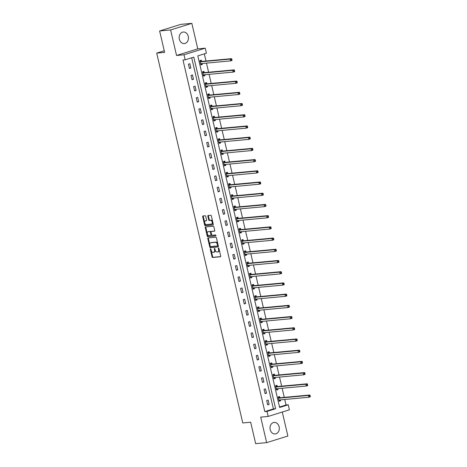 <?xml version="1.0" encoding="UTF-8"?>
<svg xmlns="http://www.w3.org/2000/svg" width="467" height="467" viewBox="0 0 467 467"><rect width="100%" height="100%" fill="white"/><g stroke="black" fill="none" stroke-linecap="round" stroke-linejoin="round"><path stroke-width="0.7" d="M210.483 248.794A0.508 0.298 -107.3 0 0 210.296 249.314L212.041 256.809A0.73 0.426 -107.3 0 0 212.637 257.475L220.401 256.757A0.73 0.426 -107.3 0 0 220.453 256.745A0.73 0.426 -107.3 0 0 220.663 256.009L218.924 248.514A0.508 0.298 -107.3 0 0 218.317 248.572L218.544 249.541A2.329 1.366 -107.3 0 1 217.855 251.894A2.329 1.366 -107.3 0 1 217.692 251.929L217.044 251.987A2.329 1.366 -107.3 0 1 215.135 249.857L214.913 248.888A0.508 0.298 -107.3 0 0 214.306 248.946L214.534 249.915A2.329 1.366 -107.3 0 1 213.845 252.268A2.329 1.366 -107.3 0 1 213.682 252.297L213.034 252.361A2.329 1.366 -107.3 0 1 211.125 250.23L210.903 249.261A0.508 0.298 -107.3 0 0 210.483 248.794M179.34 39.181A5.785 4.652 84.7 0 0 184.348 43.554A5.785 4.652 84.7 0 0 188.289 36.397A5.785 4.652 84.7 0 0 183.28 32.03A5.785 4.652 84.7 0 0 179.34 39.181M270.189 429.587A5.785 4.652 84.7 0 0 275.197 433.954A5.785 4.652 84.7 0 0 279.138 426.803A5.785 4.652 84.7 0 0 274.135 422.431A5.785 4.652 84.7 0 0 270.189 429.587M205.749 216.425A0.73 0.426 -107.3 0 0 205.153 215.76L202.976 215.958A0.73 0.426 -107.3 0 0 202.923 215.97A0.73 0.426 -107.3 0 0 202.707 216.706L204.645 225.03A0.73 0.426 -107.3 0 0 205.241 225.695L213.005 224.977A0.73 0.426 -107.3 0 0 213.057 224.966A0.73 0.426 -107.3 0 0 213.273 224.23L211.335 215.906A0.73 0.426 -107.3 0 0 210.74 215.24L208.107 215.485A0.73 0.426 -107.3 0 0 208.054 215.497A0.73 0.426 -107.3 0 0 207.838 216.233L208.667 219.794A0.73 0.426 -107.3 0 0 209.263 220.459L210.57 220.336A1.95 1.144 -107.3 0 1 212.135 222A1.95 1.144 -107.3 0 1 211.586 224.084A1.95 1.144 -107.3 0 1 211.446 224.113L206.338 224.586A1.95 1.144 -107.3 0 1 204.774 222.922A1.95 1.144 -107.3 0 1 205.322 220.838A1.95 1.144 -107.3 0 1 205.457 220.809L206.309 220.733A0.73 0.426 -107.3 0 0 206.361 220.722A0.73 0.426 -107.3 0 0 206.577 219.986L205.749 216.425M185.189 59.805L184.016 54.773L205.241 48.171L206.414 53.203L197.81 55.882L279.628 407.475L288.232 404.796L289.4 409.828L268.175 416.43L267.007 411.398L275.612 408.724L193.793 57.132L185.189 59.805L182.988 60.009L264.807 411.602L267.007 411.398M268.175 416.43L260.709 417.119L266.645 442.634L255.665 443.65L250.68 422.232L242.77 422.962L156.708 53.115L164.612 52.386L159.626 30.968L170.613 29.952L176.549 55.468L184.016 54.773M208.084 237.901A0.73 0.426 -107.3 0 0 208.031 237.907A0.73 0.426 -107.3 0 0 207.815 238.643L209.753 246.967A0.73 0.426 -107.3 0 0 210.348 247.633L218.107 246.915A0.73 0.426 -107.3 0 0 218.159 246.909A0.73 0.426 -107.3 0 0 218.375 246.173L216.437 237.849A0.73 0.426 -107.3 0 0 215.842 237.183L208.084 237.901M207.196 235.998L205.264 227.674A0.73 0.426 -107.3 0 1 205.474 226.939A0.73 0.426 -107.3 0 1 205.527 226.927L213.291 226.209A0.73 0.426 -107.3 0 1 213.886 226.874L214.715 230.441A0.73 0.426 -107.3 0 1 214.499 231.177A0.73 0.426 -107.3 0 1 214.446 231.183L211.3 231.474A0.73 0.426 -107.3 0 0 211.247 231.486A0.73 0.426 -107.3 0 0 211.031 232.222L211.58 234.586A0.73 0.426 -107.3 0 0 212.176 235.251L215.456 234.948A0.508 0.298 -107.3 0 1 215.684 235.934L207.792 236.664A0.73 0.426 -107.3 0 1 207.196 235.998L207.774 235.823L205.836 227.493L205.264 227.674M159.626 30.968L180.852 24.366L191.838 23.35L170.613 29.952M266.645 442.634L287.87 436.032L282.284 412.04M164.238 50.775L156.708 53.115M264.807 411.602L273.411 408.923L191.698 57.78M269.132 404.399L268.128 400.085L266.692 400.534L267.696 404.848L269.132 404.399L267.626 404.539M266.523 393.191L265.519 388.877L264.083 389.32L265.087 393.634L266.523 393.191L265.017 393.325M263.913 381.977L262.909 377.663L261.473 378.112L262.477 382.42L263.913 381.977L262.407 382.117M261.304 370.763L260.3 366.449L258.864 366.899L259.868 371.212L261.304 370.763L259.798 370.903M258.695 359.555L257.691 355.241L256.255 355.685L257.259 359.999L258.695 359.555L257.189 359.689M256.085 348.341L255.081 344.027L253.645 344.477L254.649 348.785L256.085 348.341L254.579 348.481M253.476 337.127L252.472 332.813L251.036 333.263L252.04 337.577L253.476 337.127L251.97 337.267M250.867 325.919L249.863 321.605L248.426 322.049L249.431 326.363L250.867 325.919L249.36 326.054M248.257 314.705L247.253 310.392L245.823 310.841L246.821 315.149L248.257 314.705L246.751 314.846M245.648 303.492L244.644 299.184L243.214 299.627L244.212 303.941L245.648 303.492L244.142 303.632M243.038 292.284L242.034 287.97L240.604 288.413L241.608 292.727L243.038 292.284L241.532 292.418M240.429 281.07L239.425 276.756L237.995 277.205L238.999 281.513L240.429 281.07L238.923 281.21M237.82 269.856L236.816 265.548L235.386 265.992L236.39 270.305L237.82 269.856L236.314 269.996M235.21 258.648L234.206 254.334L232.776 254.778L233.78 259.092L235.21 258.648L233.704 258.782M232.601 247.434L231.597 243.12L230.167 243.57L231.171 247.878L232.601 247.434L231.095 247.574M229.992 236.22L228.993 231.912L227.557 232.356L228.561 236.67L229.992 236.22L228.491 236.36M227.382 225.012L226.384 220.698L224.948 221.142L225.952 225.456L227.382 225.012L225.882 225.147M224.779 213.798L223.775 209.485L222.339 209.934L223.343 214.242L224.779 213.798L223.273 213.939M222.169 202.585L221.165 198.277L219.729 198.72L220.733 203.034L222.169 202.585L220.663 202.725M219.56 191.377L218.556 187.063L217.12 187.506L218.124 191.82L219.56 191.377L218.054 191.511M216.951 180.163L215.947 175.849L214.511 176.298L215.515 180.606L216.951 180.163L215.445 180.303M214.341 168.949L213.337 164.641L211.901 165.084L212.905 169.398L214.341 168.949L212.835 169.089M211.732 157.741L210.728 153.427L209.292 153.871L210.296 158.185L211.732 157.741L210.226 157.875M209.123 146.527L208.119 142.213L206.683 142.663L207.687 146.971L209.123 146.527L207.617 146.667M206.513 135.313L205.509 131.005L204.073 131.449L205.077 135.763L206.513 135.313L205.007 135.453M203.904 124.105L202.9 119.791L201.464 120.235L202.468 124.549L203.904 124.105L202.398 124.245M201.295 112.891L200.29 108.578L198.854 109.027L199.858 113.335L201.295 112.891L199.788 113.032M198.685 101.678L197.681 97.37L196.245 97.813L197.249 102.127L198.685 101.678L197.179 101.818M196.076 90.47L195.072 86.156L193.636 86.599L194.64 90.913L196.076 90.47L194.57 90.61M193.466 79.256L192.462 74.942L191.032 75.391L192.03 79.699L193.466 79.256L191.96 79.396M190.857 68.042L189.853 63.734L188.423 64.177L189.421 68.491L190.857 68.042L189.351 68.182M279.523 407.026L286.032 405L284.747 399.478M284.257 397.37L282.138 388.264M281.648 386.162L279.529 377.05M279.038 374.948L276.919 365.842M276.429 363.735L274.31 354.628M273.82 352.527L271.701 343.414M271.216 341.313L269.091 332.206M268.607 330.099L266.482 320.992M265.997 318.891L263.878 309.779M263.388 307.677L261.269 298.571M260.779 296.463L258.66 287.357M258.169 285.255L256.05 276.149M255.56 274.041L253.441 264.935M252.951 262.828L250.832 253.721M250.341 251.62L248.222 242.513M247.732 240.406L245.613 231.299M245.122 229.198L243.003 220.085M242.513 217.984L240.394 208.877M239.904 206.77L237.785 197.664M237.294 195.562L235.175 186.45M234.685 184.348L232.566 175.242M232.076 173.134L229.957 164.028M229.466 161.926L227.347 152.814M226.857 150.713L224.738 141.606M224.248 139.499L222.129 130.392M221.638 128.291L219.519 119.178M219.029 117.077L216.91 107.97M216.425 105.863L214.3 96.757M213.816 94.655L211.691 85.543M211.207 83.441L209.088 74.335M208.597 72.227L206.478 63.121M205.988 61.019L204.318 53.857M279.873 397.68L279.599 396.518L278.169 396.968L279.167 401.276L280.603 400.832L280.381 399.88M277.264 386.472L276.989 385.304L275.559 385.754L276.557 390.068L277.993 389.618L277.772 388.667M274.654 375.258L274.38 374.096L272.95 374.54L273.954 378.854L275.384 378.41L275.162 377.459M272.045 364.044L271.771 362.882L270.34 363.332L271.345 367.64L272.775 367.196L272.553 366.245M269.436 352.836L269.161 351.674L267.731 352.118L268.735 356.432L270.165 355.982L269.944 355.031M266.826 341.622L266.552 340.461L265.122 340.904L266.126 345.218L267.556 344.774L267.334 343.823M264.217 330.408L263.948 329.247L262.512 329.696L263.516 334.004L264.947 333.561L264.731 332.609M261.608 319.2L261.339 318.039L259.903 318.482L260.907 322.796L262.337 322.347L262.121 321.395M258.998 307.987L258.73 306.825L257.294 307.268L258.298 311.582L259.734 311.139L259.512 310.187M256.389 296.773L256.12 295.611L254.684 296.06L255.688 300.369L257.124 299.925L256.903 298.973M253.779 285.565L253.511 284.403L252.075 284.847L253.079 289.161L254.515 288.711L254.293 287.76M251.17 274.351L250.902 273.189L249.466 273.633L250.47 277.947L251.906 277.503L251.684 276.552M248.561 263.143L248.292 261.975L246.856 262.425L247.86 266.733L249.296 266.289L249.074 265.338M245.951 251.929L245.683 250.767L244.247 251.211L245.251 255.525L246.687 255.075L246.465 254.124M243.342 240.715L243.073 239.553L241.637 239.997L242.642 244.311L244.078 243.867L243.856 242.916M240.733 229.507L240.464 228.34L239.028 228.789L240.032 233.097L241.468 232.654L241.246 231.702M238.123 218.293L237.855 217.132L236.419 217.575L237.423 221.889L238.859 221.44L238.637 220.488M235.514 207.079L235.245 205.918L233.809 206.361L234.813 210.675L236.249 210.232L236.028 209.28M232.905 195.871L232.636 194.704L231.2 195.153L232.204 199.462L233.64 199.018L233.418 198.066M230.301 184.658L230.027 183.496L228.591 183.94L229.595 188.254L231.031 187.804L230.809 186.853M227.692 173.444L227.417 172.282L225.987 172.726L226.985 177.04L228.421 176.596L228.2 175.645M225.082 162.236L224.808 161.068L223.378 161.518L224.376 165.826L225.812 165.382L225.59 164.431M222.473 151.022L222.199 149.86L220.768 150.304L221.772 154.618L223.203 154.168L222.981 153.217M219.864 139.808L219.589 138.646L218.159 139.09L219.163 143.404L220.593 142.96L220.371 142.009M217.254 128.6L216.98 127.433L215.55 127.882L216.554 132.19L217.984 131.747L217.762 130.795M214.645 117.386L214.371 116.225L212.94 116.668L213.944 120.982L215.375 120.533L215.153 119.581M212.036 106.172L211.761 105.011L210.331 105.454L211.335 109.768L212.765 109.325L212.543 108.373M209.426 94.964L209.158 93.797L207.722 94.246L208.726 98.555L210.156 98.111L209.94 97.159M206.817 83.751L206.548 82.589L205.112 83.033L206.116 87.347L207.546 86.897L207.33 85.946M204.207 72.537L203.939 71.375L202.503 71.819L203.507 76.133L204.943 75.689L204.721 74.738M201.598 61.329L201.33 60.161L199.894 60.611L200.898 64.919L202.334 64.475L202.112 63.524M176.549 55.468L197.775 48.866L191.838 23.35M197.775 48.866L205.241 48.171M286.032 405L288.232 404.796M273.411 408.923L275.612 408.724M280.603 400.832L279.097 400.972M277.993 389.618L276.487 389.758M275.384 378.41L273.878 378.544M272.775 367.196L271.269 367.336M270.165 355.982L268.659 356.123M267.556 344.774L266.05 344.909M264.947 333.561L263.446 333.701M262.337 322.347L260.837 322.487M259.734 311.139L258.228 311.273M257.124 299.925L255.618 300.065M254.515 288.711L253.009 288.851M251.906 277.503L250.4 277.637M249.296 266.289L247.79 266.429M246.687 255.075L245.181 255.215M244.078 243.867L242.571 244.002M241.468 232.654L239.962 232.794M238.859 221.44L237.353 221.58M236.249 210.232L234.743 210.366M233.64 199.018L232.134 199.158M231.031 187.804L229.525 187.944M228.421 176.596L226.915 176.736M225.812 165.382L224.306 165.522M223.203 154.168L221.697 154.308M220.593 142.96L219.087 143.1M217.984 131.747L216.478 131.887M215.375 120.533L213.868 120.673M212.765 109.325L211.259 109.465M210.156 98.111L208.656 98.251M207.546 86.897L206.046 87.037M204.943 75.689L203.437 75.829M202.334 64.475L200.828 64.615M214.254 252.122A2.329 1.366 -107.3 0 0 214.417 252.087A2.329 1.366 -107.3 0 0 215.106 249.734L214.534 249.915M214.896 248.841L215.106 249.734M218.264 251.748A2.329 1.366 -107.3 0 0 218.428 251.719A2.329 1.366 -107.3 0 0 219.116 249.366L218.544 249.541M218.906 248.467L219.116 249.366M210.891 249.209L212.613 256.634A0.73 0.426 -107.3 0 0 213.209 257.299L220.611 256.611M208.44 237.866A0.73 0.426 -107.3 0 0 208.387 238.468L210.325 246.792A0.73 0.426 -107.3 0 0 210.921 247.457L218.322 246.769M210.173 246.138A0.508 0.298 -107.3 0 0 210.594 246.605L217.406 245.975A0.508 0.298 -107.3 0 0 217.593 245.449L217.353 244.428A2.329 1.366 -107.3 0 0 215.45 242.297L210.792 242.729A2.329 1.366 -107.3 0 0 210.623 242.764A2.329 1.366 -107.3 0 0 209.934 245.117L210.173 246.138M217.476 245.951L217.978 245.794A0.508 0.298 -107.3 0 0 218.165 245.274L217.593 245.449M211.043 242.653A2.329 1.366 -107.3 0 1 211.201 242.583A2.329 1.366 -107.3 0 1 211.364 242.548L216.023 242.122A2.329 1.366 -107.3 0 1 217.926 244.247L218.165 245.274M205.889 226.898A0.73 0.426 -107.3 0 0 205.836 227.493M214.662 231.037L211.872 231.299A0.73 0.426 -107.3 0 0 211.82 231.305A0.73 0.426 -107.3 0 0 211.773 231.328M215.853 235.794L207.792 236.664M208.031 231.778A1.95 1.144 -107.3 0 0 207.897 231.807A1.95 1.144 -107.3 0 0 207.348 233.891A1.95 1.144 -107.3 0 0 208.912 235.555L210.71 235.386A0.73 0.426 -107.3 0 0 210.763 235.374A0.73 0.426 -107.3 0 0 210.979 234.638L210.43 232.274A0.73 0.426 -107.3 0 0 209.835 231.609L208.609 231.597A1.95 1.144 -107.3 0 0 208.469 231.626A1.95 1.144 -107.3 0 0 208.34 231.685M210.815 235.356L211.288 235.205A0.73 0.426 -107.3 0 0 211.341 235.199A0.73 0.426 -107.3 0 0 211.551 234.463L210.979 234.638M208.609 231.597L210.407 231.434A0.73 0.426 -107.3 0 1 211.002 232.099L211.551 234.463M207.774 235.823A0.73 0.426 -107.3 0 0 208.37 236.489M205.766 220.716A1.95 1.144 -107.3 0 1 205.894 220.657A1.95 1.144 -107.3 0 1 206.035 220.634L206.525 220.587M212.024 223.932A1.95 1.144 -107.3 0 0 212.158 223.903A1.95 1.144 -107.3 0 0 212.707 221.825A1.95 1.144 -107.3 0 0 211.142 220.161L210.57 220.336M208.469 215.45A0.73 0.426 -107.3 0 0 208.416 216.052L209.245 219.613A0.73 0.426 -107.3 0 0 209.841 220.278L211.142 220.161M203.338 215.923A0.73 0.426 -107.3 0 0 203.285 216.525L205.217 224.849A0.73 0.426 -107.3 0 0 205.813 225.514L213.221 224.831M279.027 400.668L280.06 399.91M278.898 400.114L278.951 400.067A0.741 0.432 72.7 0 1 279.05 400.009A0.741 0.432 72.7 0 1 279.103 399.997L308.845 397.248L308.43 395.45L309.86 395.006L280.118 397.756A0.741 0.432 72.7 0 1 279.943 397.721L278.46 396.991M309.557 395.806L309.72 396.524L310.292 396.343L310.129 395.625L308.43 395.45L278.688 398.199A0.741 0.432 72.7 0 1 278.513 398.164L278.437 398.129M310.292 396.343L310.281 396.804L308.845 397.248L309.72 396.524M309.86 395.006L310.129 395.625M276.417 389.455L277.451 388.696M276.289 388.9L276.341 388.853A0.741 0.432 72.7 0 1 276.441 388.795A0.741 0.432 72.7 0 1 276.493 388.789L306.235 386.034L305.821 384.236L307.251 383.792L277.515 386.542A0.741 0.432 72.7 0 1 277.334 386.507L275.851 385.777M306.947 384.592L307.111 385.31L307.683 385.129L307.519 384.411L305.821 384.236L276.079 386.991A0.741 0.432 72.7 0 1 275.904 386.95L275.828 386.915M307.683 385.129L307.671 385.59L306.235 386.034L307.111 385.31M307.251 383.792L307.519 384.411M273.808 378.247L274.841 377.488M273.68 377.692L273.738 377.64A0.741 0.432 72.7 0 1 273.831 377.587A0.741 0.432 72.7 0 1 273.89 377.575L303.626 374.826L303.211 373.028L304.642 372.578L274.905 375.334A0.741 0.432 72.7 0 1 274.724 375.293L273.242 374.569M304.338 373.378L304.502 374.096L305.079 373.921L304.91 373.203L303.211 373.028L273.469 375.777A0.741 0.432 72.7 0 1 273.294 375.742L273.218 375.707M305.079 373.921L305.062 374.376L303.626 374.826L304.502 374.096M304.642 372.578L304.91 373.203M271.199 367.033L272.232 366.274M271.07 366.478L271.129 366.432A0.741 0.432 72.7 0 1 271.228 366.373A0.741 0.432 72.7 0 1 271.28 366.362L301.017 363.612L300.602 361.814L302.032 361.37L272.296 364.12A0.741 0.432 72.7 0 1 272.115 364.085L270.632 363.355M301.729 362.17L301.892 362.888L302.47 362.707L302.301 361.989L300.602 361.814L270.86 364.564A0.741 0.432 72.7 0 1 270.685 364.529L270.609 364.493M302.47 362.707L302.453 363.168L301.017 363.612L301.892 362.888M302.032 361.37L302.301 361.989M268.589 355.819L269.622 355.06M268.461 355.264L268.519 355.218A0.741 0.432 72.7 0 1 268.618 355.159A0.741 0.432 72.7 0 1 268.671 355.154L298.407 352.398L297.993 350.6L299.423 350.157L269.687 352.906A0.741 0.432 72.7 0 1 269.512 352.871L268.029 352.141M299.119 350.956L299.283 351.674L299.861 351.493L299.691 350.775L297.993 350.6L268.251 353.356A0.741 0.432 72.7 0 1 268.076 353.315L268 353.28M299.861 351.493L299.843 351.955L298.407 352.398L299.283 351.674M299.423 350.157L299.691 350.775M265.98 344.611L267.013 343.852M265.851 344.056L265.91 344.004A0.741 0.432 72.7 0 1 266.009 343.951A0.741 0.432 72.7 0 1 266.062 343.94L295.798 341.19L295.383 339.392L296.814 338.943L267.077 341.698A0.741 0.432 72.7 0 1 266.902 341.657L265.419 340.933M296.51 339.743L296.673 340.461L297.251 340.285L297.082 339.567L295.383 339.392L265.641 342.142A0.741 0.432 72.7 0 1 265.466 342.107L265.39 342.072M297.251 340.285L297.234 340.741L295.798 341.19L296.673 340.461M296.814 338.943L297.082 339.567M263.37 333.397L264.404 332.638M263.242 332.843L263.3 332.796A0.741 0.432 72.7 0 1 263.4 332.738A0.741 0.432 72.7 0 1 263.452 332.726L293.188 329.976L292.774 328.178L294.204 327.735L264.468 330.484A0.741 0.432 72.7 0 1 264.293 330.449L262.81 329.72M293.901 328.534L294.064 329.253L294.642 329.072L294.473 328.354L292.774 328.178L263.032 330.928A0.741 0.432 72.7 0 1 262.857 330.893L262.781 330.858M294.642 329.072L294.624 329.533L293.188 329.976L294.064 329.253M294.204 327.735L294.473 328.354M260.767 322.183L261.794 321.424M260.633 321.629L260.691 321.582A0.741 0.432 72.7 0 1 260.79 321.524A0.741 0.432 72.7 0 1 260.843 321.518L290.579 318.763L290.165 316.97L291.601 316.521L261.859 319.27A0.741 0.432 72.7 0 1 261.683 319.235L260.201 318.506M291.291 317.321L291.461 318.039L292.033 317.858L291.863 317.14L290.165 316.97L260.423 319.72A0.741 0.432 72.7 0 1 260.247 319.679L260.172 319.644M292.033 317.858L292.015 318.319L290.579 318.763L291.461 318.039M291.601 316.521L291.863 317.14M258.158 310.975L259.185 310.216M258.023 310.421L258.082 310.368A0.741 0.432 72.7 0 1 258.181 310.316A0.741 0.432 72.7 0 1 258.233 310.304L287.976 307.555L287.555 305.757L288.991 305.307L259.249 308.062A0.741 0.432 72.7 0 1 259.074 308.022L257.591 307.298M288.682 306.107L288.851 306.825L289.423 306.65L289.254 305.932L287.555 305.757L257.813 308.506A0.741 0.432 72.7 0 1 257.638 308.471L257.562 308.436M289.423 306.65L289.406 307.105L287.976 307.555L288.851 306.825M288.991 305.307L289.254 305.932M255.548 299.761L256.576 299.003M255.42 299.207L255.472 299.16A0.741 0.432 72.7 0 1 255.572 299.102A0.741 0.432 72.7 0 1 255.624 299.09L285.366 296.341L284.946 294.543L286.382 294.099L256.64 296.849A0.741 0.432 72.7 0 1 256.465 296.814L254.982 296.084M286.073 294.899L286.242 295.617L286.814 295.436L286.645 294.718L284.946 294.543L255.204 297.292A0.741 0.432 72.7 0 1 255.029 297.257L254.953 297.222M286.814 295.436L286.796 295.897L285.366 296.341L286.242 295.617M286.382 294.099L286.645 294.718M252.939 288.548L253.966 287.789M252.81 287.993L252.863 287.946A0.741 0.432 72.7 0 1 252.962 287.888A0.741 0.432 72.7 0 1 253.015 287.882L282.757 285.127L282.337 283.335L283.773 282.885L254.03 285.635A0.741 0.432 72.7 0 1 253.855 285.6L252.373 284.87M283.463 283.685L283.632 284.403L284.205 284.222L284.035 283.504L282.337 283.335L252.594 286.084A0.741 0.432 72.7 0 1 252.419 286.043L252.343 286.008M284.205 284.222L284.187 284.683L282.757 285.127L283.632 284.403M283.773 282.885L284.035 283.504M250.33 277.34L251.357 276.581M250.201 276.785L250.254 276.733A0.741 0.432 72.7 0 1 250.353 276.68A0.741 0.432 72.7 0 1 250.405 276.668L280.147 273.919L279.727 272.121L281.163 271.671L251.421 274.427A0.741 0.432 72.7 0 1 251.246 274.386L249.763 273.662M280.854 272.471L281.023 273.189L281.595 273.014L281.426 272.296L279.727 272.121L249.985 274.87A0.741 0.432 72.7 0 1 249.81 274.835L249.734 274.8M281.595 273.014L281.578 273.469L280.147 273.919L281.023 273.189M281.163 271.671L281.426 272.296M247.72 266.126L248.753 265.367M247.592 265.571L247.644 265.525A0.741 0.432 72.7 0 1 247.743 265.466A0.741 0.432 72.7 0 1 247.796 265.454L277.538 262.705L277.118 260.907L278.554 260.463L248.812 263.213A0.741 0.432 72.7 0 1 248.637 263.178L247.154 262.448M278.244 261.263L278.414 261.981L278.986 261.8L278.817 261.082L277.118 260.907L247.376 263.657A0.741 0.432 72.7 0 1 247.201 263.622L247.125 263.586M278.986 261.8L278.968 262.261L277.538 262.705L278.414 261.981M278.554 260.463L278.817 261.082M245.111 254.912L246.144 254.153M244.982 254.357L245.035 254.311A0.741 0.432 72.7 0 1 245.134 254.252A0.741 0.432 72.7 0 1 245.187 254.246L274.929 251.491L274.508 249.699L275.944 249.25L246.202 251.999A0.741 0.432 72.7 0 1 246.027 251.964L244.545 251.234M275.635 250.049L275.804 250.767L276.376 250.586L276.207 249.868L274.508 249.699L244.766 252.449A0.741 0.432 72.7 0 1 244.591 252.413L244.521 252.373M276.376 250.586L276.359 251.048L274.929 251.491L275.804 250.767M275.944 249.25L276.207 249.868M242.501 243.704L243.535 242.945M242.373 243.149L242.426 243.097A0.741 0.432 72.7 0 1 242.525 243.044A0.741 0.432 72.7 0 1 242.577 243.033L272.319 240.283L271.899 238.485L273.335 238.036L243.593 240.791A0.741 0.432 72.7 0 1 243.418 240.75L241.935 240.026M273.026 238.835L273.195 239.553L273.767 239.378L273.598 238.66L271.899 238.485L242.157 241.235A0.741 0.432 72.7 0 1 241.982 241.2L241.912 241.165M273.767 239.378L273.75 239.834L272.319 240.283L273.195 239.553M273.335 238.036L273.598 238.66M239.892 232.49L240.925 231.731M239.764 231.936L239.816 231.889A0.741 0.432 72.7 0 1 239.915 231.83A0.741 0.432 72.7 0 1 239.968 231.819L269.71 229.069L269.29 227.271L270.726 226.828L240.984 229.577A0.741 0.432 72.7 0 1 240.809 229.542L239.326 228.812M270.416 227.627L270.586 228.345L271.158 228.165L270.994 227.447L269.29 227.271L239.553 230.021A0.741 0.432 72.7 0 1 239.373 229.986L239.302 229.951M271.158 228.165L271.146 228.626L269.71 229.069L270.586 228.345M270.726 226.828L270.994 227.447M237.283 221.282L238.316 220.523M237.154 220.722L237.207 220.675A0.741 0.432 72.7 0 1 237.306 220.617A0.741 0.432 72.7 0 1 237.359 220.611L267.101 217.855L266.68 216.063L268.116 215.614L238.374 218.363A0.741 0.432 72.7 0 1 238.199 218.328L236.716 217.599M267.807 216.414L267.976 217.132L268.548 216.951L268.385 216.233L266.68 216.063L236.944 218.813A0.741 0.432 72.7 0 1 236.763 218.778L236.693 218.737M268.548 216.951L268.537 217.412L267.101 217.855L267.976 217.132M268.116 215.614L268.385 216.233M234.673 210.068L235.707 209.309M234.545 209.514L234.597 209.461A0.741 0.432 72.7 0 1 234.697 209.409A0.741 0.432 72.7 0 1 234.749 209.397L264.491 206.648L264.071 204.85L265.507 204.406L235.765 207.155A0.741 0.432 72.7 0 1 235.59 207.114L234.107 206.391M265.198 205.2L265.367 205.918L265.939 205.743L265.776 205.025L264.071 204.85L234.335 207.599A0.741 0.432 72.7 0 1 234.154 207.564L234.084 207.529M265.939 205.743L265.927 206.198L264.491 206.648L265.367 205.918M265.507 204.406L265.776 205.025M232.064 198.854L233.097 198.096M231.936 198.3L231.988 198.253A0.741 0.432 72.7 0 1 232.087 198.195A0.741 0.432 72.7 0 1 232.14 198.183L261.882 195.434L261.462 193.636L262.898 193.192L233.156 195.942A0.741 0.432 72.7 0 1 232.98 195.907L231.498 195.177M262.588 193.992L262.758 194.71L263.33 194.529L263.166 193.811L261.462 193.636L231.725 196.391A0.741 0.432 72.7 0 1 231.55 196.35L231.474 196.315M263.33 194.529L263.318 194.99L261.882 195.434L262.758 194.71M262.898 193.192L263.166 193.811M229.455 187.646L230.488 186.888M229.326 187.086L229.379 187.039A0.741 0.432 72.7 0 1 229.478 186.981A0.741 0.432 72.7 0 1 229.53 186.975L259.273 184.22L258.852 182.428L260.288 181.978L230.546 184.728A0.741 0.432 72.7 0 1 230.371 184.693L228.888 183.969M259.979 182.778L260.148 183.496L260.72 183.321L260.557 182.597L258.852 182.428L229.116 185.177A0.741 0.432 72.7 0 1 228.941 185.142L228.865 185.101M260.72 183.321L260.709 183.776L259.273 184.22L260.148 183.496M260.288 181.978L260.557 182.597M226.845 176.433L227.878 175.674M226.717 175.878L226.769 175.825A0.741 0.432 72.7 0 1 226.869 175.773A0.741 0.432 72.7 0 1 226.921 175.761L256.663 173.012L256.243 171.214L257.679 170.77L227.937 173.52A0.741 0.432 72.7 0 1 227.762 173.479L226.279 172.755M257.37 171.564L257.539 172.282L258.111 172.107L257.947 171.389L256.243 171.214L226.507 173.963A0.741 0.432 72.7 0 1 226.332 173.928L226.256 173.893M258.111 172.107L258.099 172.562L256.663 173.012L257.539 172.282M257.679 170.77L257.947 171.389M224.236 165.219L225.269 164.46M224.107 164.664L224.16 164.618A0.741 0.432 72.7 0 1 224.259 164.559A0.741 0.432 72.7 0 1 224.312 164.547L254.054 161.798L253.639 160L255.07 159.556L225.333 162.306A0.741 0.432 72.7 0 1 225.152 162.271L223.67 161.541M254.766 160.356L254.929 161.074L255.502 160.893L255.338 160.175L253.639 160L223.897 162.755A0.741 0.432 72.7 0 1 223.722 162.714L223.646 162.679M255.502 160.893L255.49 161.354L254.054 161.798L254.929 161.074M255.07 159.556L255.338 160.175M221.627 154.011L222.66 153.252M221.498 153.45L221.551 153.404A0.741 0.432 72.7 0 1 221.65 153.345A0.741 0.432 72.7 0 1 221.708 153.339L251.444 150.584L251.03 148.792L252.46 148.343L222.724 151.092A0.741 0.432 72.7 0 1 222.543 151.057L221.06 150.333M252.157 149.142L252.32 149.86L252.898 149.685L252.729 148.961L251.03 148.792L221.288 151.542A0.741 0.432 72.7 0 1 221.113 151.506L221.037 151.466M252.898 149.685L252.88 150.141L251.444 150.584L252.32 149.86M252.46 148.343L252.729 148.961M219.017 142.797L220.05 142.038M218.889 142.242L218.947 142.196A0.741 0.432 72.7 0 1 219.041 142.137A0.741 0.432 72.7 0 1 219.099 142.126L248.835 139.376L248.421 137.578L249.851 137.135L220.115 139.884A0.741 0.432 72.7 0 1 219.934 139.843L218.451 139.119M249.547 137.928L249.711 138.646L250.289 138.471L250.119 137.753L248.421 137.578L218.679 140.328A0.741 0.432 72.7 0 1 218.503 140.293L218.428 140.258M250.289 138.471L250.271 138.927L248.835 139.376L249.711 138.646M249.851 137.135L250.119 137.753M216.408 131.583L217.441 130.824M216.279 131.029L216.338 130.982A0.741 0.432 72.7 0 1 216.437 130.923A0.741 0.432 72.7 0 1 216.49 130.912L246.226 128.162L245.811 126.364L247.241 125.921L217.505 128.67A0.741 0.432 72.7 0 1 217.324 128.635L215.842 127.905M246.938 126.72L247.101 127.438L247.679 127.257L247.51 126.539L245.811 126.364L216.069 129.12A0.741 0.432 72.7 0 1 215.894 129.079L215.818 129.044M247.679 127.257L247.662 127.719L246.226 128.162L247.101 127.438M247.241 125.921L247.51 126.539M213.798 120.375L214.832 119.616M213.67 119.815L213.728 119.768A0.741 0.432 72.7 0 1 213.828 119.71A0.741 0.432 72.7 0 1 213.88 119.704L243.616 116.948L243.202 115.156L244.632 114.707L214.896 117.456A0.741 0.432 72.7 0 1 214.721 117.421L213.238 116.697M244.329 115.507L244.492 116.225L245.07 116.05L244.901 115.326L243.202 115.156L213.46 117.906A0.741 0.432 72.7 0 1 213.285 117.871L213.209 117.83M245.07 116.05L245.052 116.505L243.616 116.948L244.492 116.225M244.632 114.707L244.901 115.326M211.189 109.161L212.222 108.402M211.061 108.607L211.119 108.56A0.741 0.432 72.7 0 1 211.218 108.502A0.741 0.432 72.7 0 1 211.271 108.49L241.007 105.74L240.593 103.943L242.023 103.499L212.287 106.248A0.741 0.432 72.7 0 1 212.111 106.213L210.629 105.484M241.719 104.293L241.883 105.011L242.461 104.836L242.291 104.118L240.593 103.943L210.85 106.692A0.741 0.432 72.7 0 1 210.675 106.657L210.599 106.622M242.461 104.836L242.443 105.291L241.007 105.74L241.883 105.011M242.023 103.499L242.291 104.118M208.586 97.947L209.613 97.189M208.451 97.393L208.51 97.346A0.741 0.432 72.7 0 1 208.609 97.288A0.741 0.432 72.7 0 1 208.661 97.276L238.398 94.527L237.983 92.729L239.413 92.285L209.677 95.035A0.741 0.432 72.7 0 1 209.502 94.999L208.019 94.27M239.11 93.085L239.273 93.803L239.851 93.622L239.682 92.904L237.983 92.729L208.241 95.484A0.741 0.432 72.7 0 1 208.066 95.443L207.99 95.408M239.851 93.622L239.834 94.083L238.398 94.527L239.273 93.803M239.413 92.285L239.682 92.904M205.976 86.739L207.004 85.981M205.842 86.179L205.9 86.132A0.741 0.432 72.7 0 1 206 86.08A0.741 0.432 72.7 0 1 206.052 86.068L235.788 83.313L235.374 81.521L236.81 81.071L207.068 83.821A0.741 0.432 72.7 0 1 206.893 83.786L205.41 83.062M236.5 81.871L236.67 82.589L237.242 82.414L237.073 81.69L235.374 81.521L205.632 84.27A0.741 0.432 72.7 0 1 205.457 84.235L205.381 84.194M237.242 82.414L237.224 82.869L235.788 83.313L236.67 82.589M236.81 81.071L237.073 81.69M203.367 75.526L204.394 74.767M203.233 74.971L203.291 74.924A0.741 0.432 72.7 0 1 203.39 74.866A0.741 0.432 72.7 0 1 203.443 74.854L233.185 72.105L232.764 70.307L234.2 69.863L204.458 72.613A0.741 0.432 72.7 0 1 204.283 72.578L202.801 71.848M233.891 70.657L234.06 71.375L234.632 71.2L234.463 70.482L232.764 70.307L203.022 73.056A0.741 0.432 72.7 0 1 202.847 73.021L202.771 72.986M234.632 71.2L234.615 71.655L233.185 72.105L234.06 71.375M234.2 69.863L234.463 70.482M200.757 64.312L201.785 63.553M200.629 63.757L200.682 63.71A0.741 0.432 72.7 0 1 200.781 63.652A0.741 0.432 72.7 0 1 200.833 63.64L230.575 60.891L230.155 59.093L231.591 58.649L201.849 61.399A0.741 0.432 72.7 0 1 201.674 61.364L200.191 60.634M231.282 59.449L231.451 60.167L232.023 59.986L231.854 59.268L230.155 59.093L200.413 61.848A0.741 0.432 72.7 0 1 200.238 61.807L200.162 61.772M232.023 59.986L232.006 60.447L230.575 60.891L231.451 60.167M231.591 58.649L231.854 59.268M210.862 249.139L210.296 249.314M218.883 248.397L218.317 248.572M214.873 248.765L214.306 248.946M213.209 257.299L212.637 257.475M212.613 256.634L212.041 256.809M210.921 247.457L210.348 247.633M210.325 246.792L209.753 246.967M208.387 238.468L207.815 238.643M217.926 244.247L217.353 244.428M216.023 242.122L215.45 242.297M211.364 242.548L210.792 242.729M211.872 231.299L211.3 231.474M211.002 232.099L210.43 232.274M210.407 231.434L209.835 231.609M206.035 220.634L205.457 220.809M209.841 220.278L209.263 220.459M209.245 219.613L208.667 219.794M208.416 216.052L207.838 216.233M205.813 225.514L205.241 225.695M205.217 224.849L204.645 225.03M203.285 216.525L202.707 216.706M280.118 397.756L278.688 398.199M279.943 397.721L278.513 398.164M277.515 386.542L276.079 386.991M277.334 386.507L275.904 386.95M274.905 375.334L273.469 375.777M274.724 375.293L273.294 375.742M272.296 364.12L270.86 364.564M272.115 364.085L270.685 364.529M269.687 352.906L268.251 353.356M269.512 352.871L268.076 353.315M267.077 341.698L265.641 342.142M266.902 341.657L265.466 342.107M264.468 330.484L263.032 330.928M264.293 330.449L262.857 330.893M261.859 319.27L260.423 319.72M261.683 319.235L260.247 319.679M259.249 308.062L257.813 308.506M259.074 308.022L257.638 308.471M256.64 296.849L255.204 297.292M256.465 296.814L255.029 297.257M254.03 285.635L252.594 286.084M253.855 285.6L252.419 286.043M251.421 274.427L249.985 274.87M251.246 274.386L249.81 274.835M248.812 263.213L247.376 263.657M248.637 263.178L247.201 263.622M246.202 251.999L244.766 252.449M246.027 251.964L244.591 252.413M243.593 240.791L242.157 241.235M243.418 240.75L241.982 241.2M240.984 229.577L239.553 230.021M240.809 229.542L239.373 229.986M238.374 218.363L236.944 218.813M238.199 218.328L236.763 218.778M235.765 207.155L234.335 207.599M235.59 207.114L234.154 207.564M233.156 195.942L231.725 196.391M232.98 195.907L231.55 196.35M230.546 184.728L229.116 185.177M230.371 184.693L228.941 185.142M227.937 173.52L226.507 173.963M227.762 173.479L226.332 173.928M225.333 162.306L223.897 162.755M225.152 162.271L223.722 162.714M222.724 151.092L221.288 151.542M222.543 151.057L221.113 151.506M220.115 139.884L218.679 140.328M219.934 139.843L218.503 140.293M217.505 128.67L216.069 129.12M217.324 128.635L215.894 129.079M214.896 117.456L213.46 117.906M214.721 117.421L213.285 117.871M212.287 106.248L210.85 106.692M212.111 106.213L210.675 106.657M209.677 95.035L208.241 95.484M209.502 94.999L208.066 95.443M207.068 83.821L205.632 84.27M206.893 83.786L205.457 84.235M204.458 72.613L203.022 73.056M204.283 72.578L202.847 73.021M201.849 61.399L200.413 61.848M201.674 61.364L200.238 61.807M214.417 252.087L213.845 252.268M218.428 251.719L217.855 251.894M218.013 245.788L217.441 245.963M211.201 242.583L210.623 242.764M211.82 231.305L211.247 231.486M208.469 231.626L207.897 231.807M211.341 235.199L210.763 235.374M205.894 220.657L205.322 220.838M212.158 223.903L211.586 224.084"/></g></svg>
